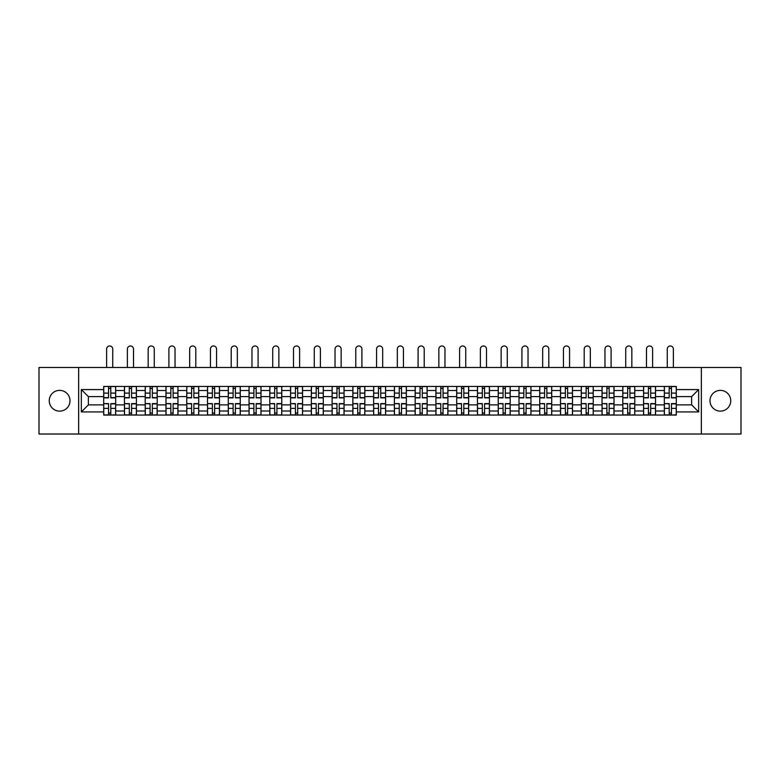 <?xml version="1.0" encoding="UTF-8"?>
<svg xmlns="http://www.w3.org/2000/svg" width="780" height="780" viewBox="0 0 780 780"><rect width="100%" height="100%" fill="white"/><g stroke="black" fill="none" stroke-linecap="round" stroke-linejoin="round"><path stroke-width="1.17" d="M720.369 390.37A10.384 10.384 0 0 0 709.985 400.744A10.384 10.384 0 0 0 720.369 411.128A10.384 10.384 0 0 0 730.753 400.744A10.384 10.384 0 0 0 720.369 390.37M59.631 390.37A10.384 10.384 0 0 0 49.247 400.744A10.384 10.384 0 0 0 59.631 411.128A10.384 10.384 0 0 0 70.015 400.744A10.384 10.384 0 0 0 59.631 390.37M701.337 434.021L741 434.021L741 367.468L39 367.468L39 434.021L701.337 434.021L701.337 367.468M124.459 415.058L124.459 390.497L115.664 390.497L115.664 415.058M115.664 390.497L115.664 386.441M124.459 390.497L124.459 386.441M136.432 386.441L136.432 415.058M145.216 415.058L145.216 386.441M157.199 386.441L157.199 415.058M165.984 415.058L165.984 386.441M177.967 386.441L177.967 415.058M186.751 415.058L186.751 386.441M198.724 386.441L198.724 415.058M207.509 415.058L207.509 386.441M219.492 386.441L219.492 415.058M228.277 415.058L228.277 386.441M240.259 386.441L240.259 415.058M249.044 415.058L249.044 386.441M261.017 386.441L261.017 415.058M269.802 415.058L269.802 386.441M281.785 386.441L281.785 415.058M290.569 415.058L290.569 386.441M302.552 386.441L302.552 415.058M311.337 415.058L311.337 386.441M323.31 386.441L323.31 415.058M332.095 415.058L332.095 386.441M344.077 386.441L344.077 415.058M352.862 415.058L352.862 386.441M364.845 386.441L364.845 415.058M373.63 415.058L373.63 386.441M385.603 386.441L385.603 415.058M394.397 415.058L394.397 386.441M406.37 386.441L406.37 415.058M415.155 415.058L415.155 386.441M427.138 386.441L427.138 415.058M435.923 415.058L435.923 386.441M447.905 386.441L447.905 415.058M456.69 415.058L456.69 386.441M468.663 386.441L468.663 415.058M477.448 415.058L477.448 386.441M489.43 386.441L489.43 415.058M498.215 415.058L498.215 386.441M510.198 386.441L510.198 415.058M518.983 415.058L518.983 386.441M530.956 386.441L530.956 415.058M539.74 415.058L539.74 386.441M551.723 386.441L551.723 415.058M560.508 415.058L560.508 386.441M572.491 386.441L572.491 415.058M581.275 415.058L581.275 386.441M593.249 386.441L593.249 415.058M602.033 415.058L602.033 386.441M614.016 386.441L614.016 415.058M622.801 415.058L622.801 386.441M634.783 386.441L634.783 415.058M643.568 415.058L643.568 386.441M655.541 386.441L655.541 415.058M664.336 415.058L664.336 386.441M664.336 404.878L655.541 404.878M643.568 404.878L634.783 404.878M622.801 404.878L614.016 404.878M602.033 404.878L593.249 404.878M581.275 404.878L572.491 404.878M560.508 404.878L551.723 404.878M539.74 404.878L530.956 404.878M518.983 404.878L510.198 404.878M498.215 404.878L489.43 404.878M477.448 404.878L468.663 404.878M456.69 404.878L447.905 404.878M435.923 404.878L427.138 404.878M415.155 404.878L406.37 404.878M394.397 404.878L385.603 404.878M373.63 404.878L364.845 404.878M352.862 404.878L344.077 404.878M332.095 404.878L323.31 404.878M311.337 404.878L302.552 404.878M290.569 404.878L281.785 404.878M269.802 404.878L261.017 404.878M249.044 404.878L240.259 404.878M228.277 404.878L219.492 404.878M207.509 404.878L198.724 404.878M186.751 404.878L177.967 404.878M165.984 404.878L157.199 404.878M145.216 404.878L136.432 404.878M124.459 404.878L115.664 404.878M664.336 396.62L655.541 396.62M643.568 396.62L634.783 396.62M622.801 396.62L614.016 396.62M602.033 396.62L593.249 396.62M581.275 396.62L572.491 396.62M560.508 396.62L551.723 396.62M539.74 396.62L530.956 396.62M518.983 396.62L510.198 396.62M498.215 396.62L489.43 396.62M477.448 396.62L468.663 396.62M456.69 396.62L447.905 396.62M435.923 396.62L427.138 396.62M415.155 396.62L406.37 396.62M394.397 396.62L385.603 396.62M373.63 396.62L364.845 396.62M352.862 396.62L344.077 396.62M332.095 396.62L323.31 396.62M311.337 396.62L302.552 396.62M290.569 396.62L281.785 396.62M269.802 396.62L261.017 396.62M249.044 396.62L240.259 396.62M228.277 396.62L219.492 396.62M207.509 396.62L198.724 396.62M186.751 396.62L177.967 396.62M165.984 396.62L157.199 396.62M145.216 396.62L136.432 396.62M124.459 396.62L115.664 396.62M88.384 404.878L103.691 404.878L103.691 396.62L88.384 396.62L88.384 404.878L81.325 411.928L81.325 389.571L103.691 389.571L103.691 396.62M676.309 396.62L676.309 404.878L691.616 404.878L691.616 396.62L676.309 396.62L676.309 386.441L103.691 386.441L103.691 389.571M676.309 389.571L698.675 389.571L698.675 411.928L676.309 411.928L676.309 404.878M103.691 404.878L103.691 415.058L676.309 415.058L676.309 411.928M103.691 411.928L81.325 411.928M78.663 434.021L78.663 367.468M110.809 413.059L108.547 413.059M108.547 388.44L110.809 388.44M131.576 413.059L129.314 413.059M129.314 388.44L131.576 388.44M152.344 413.059L150.072 413.059M150.072 388.44L152.344 388.44M173.101 413.059L170.839 413.059M170.839 388.44L173.101 388.44M193.869 413.059L191.607 413.059M191.607 388.44L193.869 388.44M214.636 413.059L212.374 413.059M212.374 388.44L214.636 388.44M235.394 413.059L233.132 413.059M233.132 388.44L235.394 388.44M256.162 413.059L253.9 413.059M253.9 388.44L256.162 388.44M276.929 413.059L274.667 413.059M274.667 388.44L276.929 388.44M297.687 413.059L295.425 413.059M295.425 388.44L297.687 388.44M318.454 413.059L316.192 413.059M316.192 388.44L318.454 388.44M339.222 413.059L336.96 413.059M336.96 388.44L339.222 388.44M359.99 413.059L357.718 413.059M357.718 388.44L359.99 388.44M380.747 413.059L378.485 413.059M378.485 388.44L380.747 388.44M401.515 413.059L399.253 413.059M399.253 388.44L401.515 388.44M422.282 413.059L420.01 413.059M420.01 388.44L422.282 388.44M443.04 413.059L440.778 413.059M440.778 388.44L443.04 388.44M463.808 413.059L461.546 413.059M461.546 388.44L463.808 388.44M484.575 413.059L482.313 413.059M482.313 388.44L484.575 388.44M505.333 413.059L503.071 413.059M503.071 388.44L505.333 388.44M526.1 413.059L523.838 413.059M523.838 388.44L526.1 388.44M546.868 413.059L544.606 413.059M544.606 388.44L546.868 388.44M567.625 413.059L565.364 413.059M565.364 388.44L567.625 388.44M588.393 413.059L586.131 413.059M586.131 388.44L588.393 388.44M609.16 413.059L606.899 413.059M606.899 388.44L609.16 388.44M629.928 413.059L627.656 413.059M627.656 388.44L629.928 388.44M650.686 413.059L648.424 413.059M648.424 388.44L650.686 388.44M671.453 413.059L669.191 413.059M669.191 388.44L671.453 388.44M81.325 389.571L88.384 396.62M691.616 404.878L698.675 411.928M691.616 396.62L698.675 389.571M112.739 367.468L112.739 349.04A3.062 3.062 0 0 0 109.678 345.979A3.062 3.062 0 0 0 106.616 349.04L106.616 367.468M110.809 397.888L110.809 386.568L115.606 386.568L115.606 397.888L110.809 397.888M108.547 388.303L110.809 388.303M106.616 386.441L103.76 386.568L103.76 397.888L108.547 397.888L108.547 386.568L112.739 386.441M108.547 403.894L103.76 403.611L108.547 403.611L108.547 414.921L103.76 414.921L106.421 414.921M103.76 403.894L103.76 414.921M110.809 413.195L108.547 413.195M112.944 414.921L115.606 414.921L115.606 403.611L110.809 403.611L110.809 414.921L106.616 414.921M115.606 414.921L112.739 414.921M133.507 367.468L133.507 349.04A3.062 3.062 0 0 0 130.445 345.979A3.062 3.062 0 0 0 127.384 349.04L127.384 367.468M131.576 397.888L131.576 386.568L136.364 386.568L136.364 397.888L131.576 397.888M129.314 388.303L131.576 388.303M127.384 386.441L124.517 386.568L124.517 397.888L129.314 397.888L129.314 386.568L133.507 386.441M154.274 367.468L154.274 349.04A3.062 3.062 0 0 0 151.213 345.979A3.062 3.062 0 0 0 148.151 349.04L148.151 367.468M152.344 397.888L152.344 386.568L157.131 386.568L157.131 397.888L152.344 397.888M150.072 388.303L152.344 388.303M148.151 386.441L145.285 386.568L145.285 397.888L150.072 397.888L150.072 386.568L154.274 386.441M129.314 403.894L124.517 403.611L129.314 403.611L129.314 414.921L124.517 414.921L127.179 414.921M124.517 403.894L124.517 414.921M131.576 413.195L129.314 413.195M133.702 414.921L136.364 414.921L136.364 403.611L131.576 403.611L131.576 414.921L127.384 414.921M136.364 414.921L133.507 414.921M150.072 403.894L145.285 403.611L150.072 403.611L150.072 414.921L145.285 414.921L147.947 414.921M145.285 403.894L145.285 414.921M152.344 413.195L150.072 413.195M154.469 414.921L157.131 414.921L157.131 403.611L152.344 403.611L152.344 414.921L148.151 414.921M157.131 414.921L154.274 414.921M175.032 367.468L175.032 349.04A3.062 3.062 0 0 0 171.97 345.979A3.062 3.062 0 0 0 168.909 349.04L168.909 367.468M173.101 397.888L173.101 386.568L177.899 386.568L177.899 397.888L173.101 397.888M170.839 388.303L173.101 388.303M168.909 386.441L166.052 386.568L166.052 397.888L170.839 397.888L170.839 386.568L175.032 386.441M195.799 367.468L195.799 349.04A3.062 3.062 0 0 0 192.738 345.979A3.062 3.062 0 0 0 189.676 349.04L189.676 367.468M193.869 397.888L193.869 386.568L198.656 386.568L198.656 397.888L193.869 397.888M191.607 388.303L193.869 388.303M189.676 386.441L186.81 386.568L186.81 397.888L191.607 397.888L191.607 386.568L195.799 386.441M216.567 367.468L216.567 349.04A3.062 3.062 0 0 0 213.505 345.979A3.062 3.062 0 0 0 210.444 349.04L210.444 367.468M214.636 397.888L214.636 386.568L219.424 386.568L219.424 397.888L214.636 397.888M212.374 388.303L214.636 388.303M210.444 386.441L207.578 386.568L207.578 397.888L212.374 397.888L212.374 386.568L216.567 386.441M170.839 403.894L166.052 403.611L170.839 403.611L170.839 414.921L166.052 414.921L168.714 414.921M166.052 403.894L166.052 414.921M173.101 413.195L170.839 413.195M175.237 414.921L177.899 414.921L177.899 403.611L173.101 403.611L173.101 414.921L168.909 414.921M177.899 414.921L175.032 414.921M191.607 403.894L186.81 403.611L191.607 403.611L191.607 414.921L186.81 414.921L189.472 414.921M186.81 403.894L186.81 414.921M193.869 413.195L191.607 413.195M195.995 414.921L198.656 414.921L198.656 403.611L193.869 403.611L193.869 414.921L189.676 414.921M198.656 414.921L195.799 414.921M212.374 403.894L207.578 403.611L212.374 403.611L212.374 414.921L207.578 414.921L210.239 414.921M207.578 403.894L207.578 414.921M214.636 413.195L212.374 413.195M216.762 414.921L219.424 414.921L219.424 403.611L214.636 403.611L214.636 414.921L210.444 414.921M219.424 414.921L216.567 414.921M237.325 367.468L237.325 349.04A3.062 3.062 0 0 0 234.263 345.979A3.062 3.062 0 0 0 231.202 349.04L231.202 367.468M235.394 397.888L235.394 386.568L240.191 386.568L240.191 397.888L235.394 397.888M233.132 388.303L235.394 388.303M231.202 386.441L228.345 386.568L228.345 397.888L233.132 397.888L233.132 386.568L237.325 386.441M233.132 403.894L228.345 403.611L233.132 403.611L233.132 414.921L228.345 414.921L231.007 414.921M228.345 403.894L228.345 414.921M235.394 413.195L233.132 413.195M237.53 414.921L240.191 414.921L240.191 403.611L235.394 403.611L235.394 414.921L231.202 414.921M240.191 414.921L237.325 414.921M258.092 367.468L258.092 349.04A3.062 3.062 0 0 0 255.031 345.979A3.062 3.062 0 0 0 251.969 349.04L251.969 367.468M256.162 397.888L256.162 386.568L260.959 386.568L260.959 397.888L256.162 397.888M253.9 388.303L256.162 388.303M251.969 386.441L249.103 386.568L249.103 397.888L253.9 397.888L253.9 386.568L258.092 386.441M253.9 403.894L249.103 403.611L253.9 403.611L253.9 414.921L249.103 414.921L251.774 414.921M249.103 403.894L249.103 414.921M256.162 413.195L253.9 413.195M258.287 414.921L260.959 414.921L260.959 403.611L256.162 403.611L256.162 414.921L251.969 414.921M260.959 414.921L258.092 414.921M278.86 367.468L278.86 349.04A3.062 3.062 0 0 0 275.798 345.979A3.062 3.062 0 0 0 272.737 349.04L272.737 367.468M276.929 397.888L276.929 386.568L281.716 386.568L281.716 397.888L276.929 397.888M274.667 388.303L276.929 388.303M272.737 386.441L269.87 386.568L269.87 397.888L274.667 397.888L274.667 386.568L278.86 386.441M274.667 403.894L269.87 403.611L274.667 403.611L274.667 414.921L269.87 414.921L272.532 414.921M269.87 403.894L269.87 414.921M276.929 413.195L274.667 413.195M279.055 414.921L281.716 414.921L281.716 403.611L276.929 403.611L276.929 414.921L272.737 414.921M281.716 414.921L278.86 414.921M299.618 367.468L299.618 349.04A3.062 3.062 0 0 0 296.556 345.979A3.062 3.062 0 0 0 293.494 349.04L293.494 367.468M297.687 397.888L297.687 386.568L302.484 386.568L302.484 397.888L297.687 397.888M295.425 388.303L297.687 388.303M293.494 386.441L290.638 386.568L290.638 397.888L295.425 397.888L295.425 386.568L299.618 386.441M295.425 403.894L290.638 403.611L295.425 403.611L295.425 414.921L290.638 414.921L293.299 414.921M290.638 403.894L290.638 414.921M297.687 413.195L295.425 413.195M299.822 414.921L302.484 414.921L302.484 403.611L297.687 403.611L297.687 414.921L293.494 414.921M302.484 414.921L299.618 414.921M320.385 367.468L320.385 349.04A3.062 3.062 0 0 0 317.323 345.979A3.062 3.062 0 0 0 314.262 349.04L314.262 367.468M318.454 397.888L318.454 386.568L323.252 386.568L323.252 397.888L318.454 397.888M316.192 388.303L318.454 388.303M314.262 386.441L311.405 386.568L311.405 397.888L316.192 397.888L316.192 386.568L320.385 386.441M316.192 403.894L311.405 403.611L316.192 403.611L316.192 414.921L311.405 414.921L314.067 414.921M311.405 403.894L311.405 414.921M318.454 413.195L316.192 413.195M320.59 414.921L323.252 414.921L323.252 403.611L318.454 403.611L318.454 414.921L314.262 414.921M323.252 414.921L320.385 414.921M341.152 367.468L341.152 349.04A3.062 3.062 0 0 0 338.091 345.979A3.062 3.062 0 0 0 335.029 349.04L335.029 367.468M339.222 397.888L339.222 386.568L344.009 386.568L344.009 397.888L339.222 397.888M336.96 388.303L339.222 388.303M335.029 386.441L332.163 386.568L332.163 397.888L336.96 397.888L336.96 386.568L341.152 386.441M336.96 403.894L332.163 403.611L336.96 403.611L336.96 414.921L332.163 414.921L334.825 414.921M332.163 403.894L332.163 414.921M339.222 413.195L336.96 413.195M341.348 414.921L344.009 414.921L344.009 403.611L339.222 403.611L339.222 414.921L335.029 414.921M344.009 414.921L341.152 414.921M361.91 367.468L361.91 349.04A3.062 3.062 0 0 0 358.849 345.979A3.062 3.062 0 0 0 355.787 349.04L355.787 367.468M359.99 397.888L359.99 386.568L364.777 386.568L364.777 397.888L359.99 397.888M357.718 388.303L359.99 388.303M355.787 386.441L352.93 386.568L352.93 397.888L357.718 397.888L357.718 386.568L361.91 386.441M357.718 403.894L352.93 403.611L357.718 403.611L357.718 414.921L352.93 414.921L355.592 414.921M352.93 403.894L352.93 414.921M359.99 413.195L357.718 413.195M362.115 414.921L364.777 414.921L364.777 403.611L359.99 403.611L359.99 414.921L355.787 414.921M364.777 414.921L361.91 414.921M382.678 367.468L382.678 349.04A3.062 3.062 0 0 0 379.616 345.979A3.062 3.062 0 0 0 376.555 349.04L376.555 367.468M380.747 397.888L380.747 386.568L385.544 386.568L385.544 397.888L380.747 397.888M378.485 388.303L380.747 388.303M376.555 386.441L373.698 386.568L373.698 397.888L378.485 397.888L378.485 386.568L382.678 386.441M378.485 403.894L373.698 403.611L378.485 403.611L378.485 414.921L373.698 414.921L376.36 414.921M373.698 403.894L373.698 414.921M380.747 413.195L378.485 413.195M382.882 414.921L385.544 414.921L385.544 403.611L380.747 403.611L380.747 414.921L376.555 414.921M385.544 414.921L382.678 414.921M403.445 367.468L403.445 349.04A3.062 3.062 0 0 0 400.384 345.979A3.062 3.062 0 0 0 397.322 349.04L397.322 367.468M401.515 397.888L401.515 386.568L406.302 386.568L406.302 397.888L401.515 397.888M399.253 388.303L401.515 388.303M397.322 386.441L394.456 386.568L394.456 397.888L399.253 397.888L399.253 386.568L403.445 386.441M399.253 403.894L394.456 403.611L399.253 403.611L399.253 414.921L394.456 414.921L397.118 414.921M394.456 403.894L394.456 414.921M401.515 413.195L399.253 413.195M403.64 414.921L406.302 414.921L406.302 403.611L401.515 403.611L401.515 414.921L397.322 414.921M406.302 414.921L403.445 414.921M424.213 367.468L424.213 349.04A3.062 3.062 0 0 0 421.151 345.979A3.062 3.062 0 0 0 418.09 349.04L418.09 367.468M422.282 397.888L422.282 386.568L427.069 386.568L427.069 397.888L422.282 397.888M420.01 388.303L422.282 388.303M418.09 386.441L415.223 386.568L415.223 397.888L420.01 397.888L420.01 386.568L424.213 386.441M420.01 403.894L415.223 403.611L420.01 403.611L420.01 414.921L415.223 414.921L417.885 414.921M415.223 403.894L415.223 414.921M422.282 413.195L420.01 413.195M424.408 414.921L427.069 414.921L427.069 403.611L422.282 403.611L422.282 414.921L418.09 414.921M427.069 414.921L424.213 414.921M444.97 367.468L444.97 349.04A3.062 3.062 0 0 0 441.909 345.979A3.062 3.062 0 0 0 438.848 349.04L438.848 367.468M443.04 397.888L443.04 386.568L447.837 386.568L447.837 397.888L443.04 397.888M440.778 388.303L443.04 388.303M438.848 386.441L435.991 386.568L435.991 397.888L440.778 397.888L440.778 386.568L444.97 386.441M440.778 403.894L435.991 403.611L440.778 403.611L440.778 414.921L435.991 414.921L438.652 414.921M435.991 403.894L435.991 414.921M443.04 413.195L440.778 413.195M445.175 414.921L447.837 414.921L447.837 403.611L443.04 403.611L443.04 414.921L438.848 414.921M447.837 414.921L444.97 414.921M465.738 367.468L465.738 349.04A3.062 3.062 0 0 0 462.677 345.979A3.062 3.062 0 0 0 459.615 349.04L459.615 367.468M463.808 397.888L463.808 386.568L468.595 386.568L468.595 397.888L463.808 397.888M461.546 388.303L463.808 388.303M459.615 386.441L456.748 386.568L456.748 397.888L461.546 397.888L461.546 386.568L465.738 386.441M461.546 403.894L456.748 403.611L461.546 403.611L461.546 414.921L456.748 414.921L459.41 414.921M456.748 403.894L456.748 414.921M463.808 413.195L461.546 413.195M465.933 414.921L468.595 414.921L468.595 403.611L463.808 403.611L463.808 414.921L459.615 414.921M468.595 414.921L465.738 414.921M486.505 367.468L486.505 349.04A3.062 3.062 0 0 0 483.444 345.979A3.062 3.062 0 0 0 480.382 349.04L480.382 367.468M484.575 397.888L484.575 386.568L489.362 386.568L489.362 397.888L484.575 397.888M482.313 388.303L484.575 388.303M480.382 386.441L477.516 386.568L477.516 397.888L482.313 397.888L482.313 386.568L486.505 386.441M482.313 403.894L477.516 403.611L482.313 403.611L482.313 414.921L477.516 414.921L480.178 414.921M477.516 403.894L477.516 414.921M484.575 413.195L482.313 413.195M486.7 414.921L489.362 414.921L489.362 403.611L484.575 403.611L484.575 414.921L480.382 414.921M489.362 414.921L486.505 414.921M507.263 367.468L507.263 349.04A3.062 3.062 0 0 0 504.202 345.979A3.062 3.062 0 0 0 501.14 349.04L501.14 367.468M505.333 397.888L505.333 386.568L510.13 386.568L510.13 397.888L505.333 397.888M503.071 388.303L505.333 388.303M501.14 386.441L498.284 386.568L498.284 397.888L503.071 397.888L503.071 386.568L507.263 386.441M503.071 403.894L498.284 403.611L503.071 403.611L503.071 414.921L498.284 414.921L500.945 414.921M498.284 403.894L498.284 414.921M505.333 413.195L503.071 413.195M507.468 414.921L510.13 414.921L510.13 403.611L505.333 403.611L505.333 414.921L501.14 414.921M510.13 414.921L507.263 414.921M528.031 367.468L528.031 349.04A3.062 3.062 0 0 0 524.969 345.979A3.062 3.062 0 0 0 521.908 349.04L521.908 367.468M526.1 397.888L526.1 386.568L530.897 386.568L530.897 397.888L526.1 397.888M523.838 388.303L526.1 388.303M521.908 386.441L519.041 386.568L519.041 397.888L523.838 397.888L523.838 386.568L528.031 386.441M523.838 403.894L519.041 403.611L523.838 403.611L523.838 414.921L519.041 414.921L521.713 414.921M519.041 403.894L519.041 414.921M526.1 413.195L523.838 413.195M528.226 414.921L530.897 414.921L530.897 403.611L526.1 403.611L526.1 414.921L521.908 414.921M530.897 414.921L528.031 414.921M548.798 367.468L548.798 349.04A3.062 3.062 0 0 0 545.737 345.979A3.062 3.062 0 0 0 542.675 349.04L542.675 367.468M546.868 397.888L546.868 386.568L551.655 386.568L551.655 397.888L546.868 397.888M544.606 388.303L546.868 388.303M542.675 386.441L539.809 386.568L539.809 397.888L544.606 397.888L544.606 386.568L548.798 386.441M544.606 403.894L539.809 403.611L544.606 403.611L544.606 414.921L539.809 414.921L542.471 414.921M539.809 403.894L539.809 414.921M546.868 413.195L544.606 413.195M548.993 414.921L551.655 414.921L551.655 403.611L546.868 403.611L546.868 414.921L542.675 414.921M551.655 414.921L548.798 414.921M569.556 367.468L569.556 349.04A3.062 3.062 0 0 0 566.495 345.979A3.062 3.062 0 0 0 563.433 349.04L563.433 367.468M567.625 397.888L567.625 386.568L572.423 386.568L572.423 397.888L567.625 397.888M565.364 388.303L567.625 388.303M563.433 386.441L560.576 386.568L560.576 397.888L565.364 397.888L565.364 386.568L569.556 386.441M565.364 403.894L560.576 403.611L565.364 403.611L565.364 414.921L560.576 414.921L563.238 414.921M560.576 403.894L560.576 414.921M567.625 413.195L565.364 413.195M569.761 414.921L572.423 414.921L572.423 403.611L567.625 403.611L567.625 414.921L563.433 414.921M572.423 414.921L569.556 414.921M590.323 367.468L590.323 349.04A3.062 3.062 0 0 0 587.262 345.979A3.062 3.062 0 0 0 584.2 349.04L584.2 367.468M588.393 397.888L588.393 386.568L593.19 386.568L593.19 397.888L588.393 397.888M586.131 388.303L588.393 388.303M584.2 386.441L581.344 386.568L581.344 397.888L586.131 397.888L586.131 386.568L590.323 386.441M586.131 403.894L581.344 403.611L586.131 403.611L586.131 414.921L581.344 414.921L584.005 414.921M581.344 403.894L581.344 414.921M588.393 413.195L586.131 413.195M590.528 414.921L593.19 414.921L593.19 403.611L588.393 403.611L588.393 414.921L584.2 414.921M593.19 414.921L590.323 414.921M611.091 367.468L611.091 349.04A3.062 3.062 0 0 0 608.029 345.979A3.062 3.062 0 0 0 604.968 349.04L604.968 367.468M609.16 397.888L609.16 386.568L613.948 386.568L613.948 397.888L609.16 397.888M606.899 388.303L609.16 388.303M604.968 386.441L602.101 386.568L602.101 397.888L606.899 397.888L606.899 386.568L611.091 386.441M606.899 403.894L602.101 403.611L606.899 403.611L606.899 414.921L602.101 414.921L604.763 414.921M602.101 403.894L602.101 414.921M609.16 413.195L606.899 413.195M611.286 414.921L613.948 414.921L613.948 403.611L609.16 403.611L609.16 414.921L604.968 414.921M613.948 414.921L611.091 414.921M631.849 367.468L631.849 349.04A3.062 3.062 0 0 0 628.787 345.979A3.062 3.062 0 0 0 625.726 349.04L625.726 367.468M629.928 397.888L629.928 386.568L634.715 386.568L634.715 397.888L629.928 397.888M627.656 388.303L629.928 388.303M625.726 386.441L622.869 386.568L622.869 397.888L627.656 397.888L627.656 386.568L631.849 386.441M627.656 403.894L622.869 403.611L627.656 403.611L627.656 414.921L622.869 414.921L625.531 414.921M622.869 403.894L622.869 414.921M629.928 413.195L627.656 413.195M632.053 414.921L634.715 414.921L634.715 403.611L629.928 403.611L629.928 414.921L625.726 414.921M634.715 414.921L631.849 414.921M652.616 367.468L652.616 349.04A3.062 3.062 0 0 0 649.555 345.979A3.062 3.062 0 0 0 646.493 349.04L646.493 367.468M650.686 397.888L650.686 386.568L655.483 386.568L655.483 397.888L650.686 397.888M648.424 388.303L650.686 388.303M646.493 386.441L643.636 386.568L643.636 397.888L648.424 397.888L648.424 386.568L652.616 386.441M648.424 403.894L643.636 403.611L648.424 403.611L648.424 414.921L643.636 414.921L646.298 414.921M643.636 403.894L643.636 414.921M650.686 413.195L648.424 413.195M652.821 414.921L655.483 414.921L655.483 403.611L650.686 403.611L650.686 414.921L646.493 414.921M655.483 414.921L652.616 414.921M673.384 367.468L673.384 349.04A3.062 3.062 0 0 0 670.322 345.979A3.062 3.062 0 0 0 667.261 349.04L667.261 367.468M671.453 397.888L671.453 386.568L676.24 386.568L676.24 397.888L671.453 397.888M669.191 388.303L671.453 388.303M667.261 386.441L664.394 386.568L664.394 397.888L669.191 397.888L669.191 386.568L673.384 386.441M669.191 403.894L664.394 403.611L669.191 403.611L669.191 414.921L664.394 414.921L667.056 414.921M664.394 403.894L664.394 414.921M671.453 413.195L669.191 413.195M673.579 414.921L676.24 414.921L676.24 403.611L671.453 403.611L671.453 414.921L667.261 414.921M676.24 414.921L673.384 414.921M643.568 390.497L634.783 390.497M622.801 390.497L614.016 390.497M602.033 390.497L593.249 390.497M581.275 390.497L572.491 390.497M560.508 390.497L551.723 390.497M539.74 390.497L530.956 390.497M518.983 390.497L510.198 390.497M498.215 390.497L489.43 390.497M477.448 390.497L468.663 390.497M456.69 390.497L447.905 390.497M435.923 390.497L427.138 390.497M415.155 390.497L406.37 390.497M394.397 390.497L385.603 390.497M373.63 390.497L364.845 390.497M352.862 390.497L344.077 390.497M332.095 390.497L323.31 390.497M311.337 390.497L302.552 390.497M290.569 390.497L281.785 390.497M269.802 390.497L261.017 390.497M249.044 390.497L240.259 390.497M228.277 390.497L219.492 390.497M207.509 390.497L198.724 390.497M186.751 390.497L177.967 390.497M165.984 390.497L157.199 390.497M145.216 390.497L136.432 390.497M664.336 390.497L655.541 390.497M643.568 411.002L634.783 411.002M622.801 411.002L614.016 411.002M602.033 411.002L593.249 411.002M581.275 411.002L572.491 411.002M560.508 411.002L551.723 411.002M539.74 411.002L530.956 411.002M518.983 411.002L510.198 411.002M498.215 411.002L489.43 411.002M477.448 411.002L468.663 411.002M456.69 411.002L447.905 411.002M435.923 411.002L427.138 411.002M415.155 411.002L406.37 411.002M394.397 411.002L385.603 411.002M373.63 411.002L364.845 411.002M352.862 411.002L344.077 411.002M332.095 411.002L323.31 411.002M311.337 411.002L302.552 411.002M290.569 411.002L281.785 411.002M269.802 411.002L261.017 411.002M249.044 411.002L240.259 411.002M228.277 411.002L219.492 411.002M207.509 411.002L198.724 411.002M186.751 411.002L177.967 411.002M165.984 411.002L157.199 411.002M145.216 411.002L136.432 411.002M124.459 411.002L115.664 411.002M664.336 411.002L655.541 411.002M110.809 397.605L115.606 397.605M110.809 393.11L115.606 393.11M103.76 397.605L108.547 397.605M103.76 393.11L108.547 393.11M108.547 408.389L103.76 408.389M115.606 403.894L110.809 403.894M115.606 408.389L110.809 408.389M131.576 397.605L136.364 397.605M131.576 393.11L136.364 393.11M124.517 397.605L129.314 397.605M124.517 393.11L129.314 393.11M152.344 397.605L157.131 397.605M152.344 393.11L157.131 393.11M145.285 397.605L150.072 397.605M145.285 393.11L150.072 393.11M129.314 408.389L124.517 408.389M136.364 403.894L131.576 403.894M136.364 408.389L131.576 408.389M150.072 408.389L145.285 408.389M157.131 403.894L152.344 403.894M157.131 408.389L152.344 408.389M173.101 397.605L177.899 397.605M173.101 393.11L177.899 393.11M166.052 397.605L170.839 397.605M166.052 393.11L170.839 393.11M193.869 397.605L198.656 397.605M193.869 393.11L198.656 393.11M186.81 397.605L191.607 397.605M186.81 393.11L191.607 393.11M214.636 397.605L219.424 397.605M214.636 393.11L219.424 393.11M207.578 397.605L212.374 397.605M207.578 393.11L212.374 393.11M170.839 408.389L166.052 408.389M177.899 403.894L173.101 403.894M177.899 408.389L173.101 408.389M191.607 408.389L186.81 408.389M198.656 403.894L193.869 403.894M198.656 408.389L193.869 408.389M212.374 408.389L207.578 408.389M219.424 403.894L214.636 403.894M219.424 408.389L214.636 408.389M235.394 397.605L240.191 397.605M235.394 393.11L240.191 393.11M228.345 397.605L233.132 397.605M228.345 393.11L233.132 393.11M233.132 408.389L228.345 408.389M240.191 403.894L235.394 403.894M240.191 408.389L235.394 408.389M256.162 397.605L260.959 397.605M256.162 393.11L260.959 393.11M249.103 397.605L253.9 397.605M249.103 393.11L253.9 393.11M253.9 408.389L249.103 408.389M260.959 403.894L256.162 403.894M260.959 408.389L256.162 408.389M276.929 397.605L281.716 397.605M276.929 393.11L281.716 393.11M269.87 397.605L274.667 397.605M269.87 393.11L274.667 393.11M274.667 408.389L269.87 408.389M281.716 403.894L276.929 403.894M281.716 408.389L276.929 408.389M297.687 397.605L302.484 397.605M297.687 393.11L302.484 393.11M290.638 397.605L295.425 397.605M290.638 393.11L295.425 393.11M295.425 408.389L290.638 408.389M302.484 403.894L297.687 403.894M302.484 408.389L297.687 408.389M318.454 397.605L323.252 397.605M318.454 393.11L323.252 393.11M311.405 397.605L316.192 397.605M311.405 393.11L316.192 393.11M316.192 408.389L311.405 408.389M323.252 403.894L318.454 403.894M323.252 408.389L318.454 408.389M339.222 397.605L344.009 397.605M339.222 393.11L344.009 393.11M332.163 397.605L336.96 397.605M332.163 393.11L336.96 393.11M336.96 408.389L332.163 408.389M344.009 403.894L339.222 403.894M344.009 408.389L339.222 408.389M359.99 397.605L364.777 397.605M359.99 393.11L364.777 393.11M352.93 397.605L357.718 397.605M352.93 393.11L357.718 393.11M357.718 408.389L352.93 408.389M364.777 403.894L359.99 403.894M364.777 408.389L359.99 408.389M380.747 397.605L385.544 397.605M380.747 393.11L385.544 393.11M373.698 397.605L378.485 397.605M373.698 393.11L378.485 393.11M378.485 408.389L373.698 408.389M385.544 403.894L380.747 403.894M385.544 408.389L380.747 408.389M401.515 397.605L406.302 397.605M401.515 393.11L406.302 393.11M394.456 397.605L399.253 397.605M394.456 393.11L399.253 393.11M399.253 408.389L394.456 408.389M406.302 403.894L401.515 403.894M406.302 408.389L401.515 408.389M422.282 397.605L427.069 397.605M422.282 393.11L427.069 393.11M415.223 397.605L420.01 397.605M415.223 393.11L420.01 393.11M420.01 408.389L415.223 408.389M427.069 403.894L422.282 403.894M427.069 408.389L422.282 408.389M443.04 397.605L447.837 397.605M443.04 393.11L447.837 393.11M435.991 397.605L440.778 397.605M435.991 393.11L440.778 393.11M440.778 408.389L435.991 408.389M447.837 403.894L443.04 403.894M447.837 408.389L443.04 408.389M463.808 397.605L468.595 397.605M463.808 393.11L468.595 393.11M456.748 397.605L461.546 397.605M456.748 393.11L461.546 393.11M461.546 408.389L456.748 408.389M468.595 403.894L463.808 403.894M468.595 408.389L463.808 408.389M484.575 397.605L489.362 397.605M484.575 393.11L489.362 393.11M477.516 397.605L482.313 397.605M477.516 393.11L482.313 393.11M482.313 408.389L477.516 408.389M489.362 403.894L484.575 403.894M489.362 408.389L484.575 408.389M505.333 397.605L510.13 397.605M505.333 393.11L510.13 393.11M498.284 397.605L503.071 397.605M498.284 393.11L503.071 393.11M503.071 408.389L498.284 408.389M510.13 403.894L505.333 403.894M510.13 408.389L505.333 408.389M526.1 397.605L530.897 397.605M526.1 393.11L530.897 393.11M519.041 397.605L523.838 397.605M519.041 393.11L523.838 393.11M523.838 408.389L519.041 408.389M530.897 403.894L526.1 403.894M530.897 408.389L526.1 408.389M546.868 397.605L551.655 397.605M546.868 393.11L551.655 393.11M539.809 397.605L544.606 397.605M539.809 393.11L544.606 393.11M544.606 408.389L539.809 408.389M551.655 403.894L546.868 403.894M551.655 408.389L546.868 408.389M567.625 397.605L572.423 397.605M567.625 393.11L572.423 393.11M560.576 397.605L565.364 397.605M560.576 393.11L565.364 393.11M565.364 408.389L560.576 408.389M572.423 403.894L567.625 403.894M572.423 408.389L567.625 408.389M588.393 397.605L593.19 397.605M588.393 393.11L593.19 393.11M581.344 397.605L586.131 397.605M581.344 393.11L586.131 393.11M586.131 408.389L581.344 408.389M593.19 403.894L588.393 403.894M593.19 408.389L588.393 408.389M609.16 397.605L613.948 397.605M609.16 393.11L613.948 393.11M602.101 397.605L606.899 397.605M602.101 393.11L606.899 393.11M606.899 408.389L602.101 408.389M613.948 403.894L609.16 403.894M613.948 408.389L609.16 408.389M629.928 397.605L634.715 397.605M629.928 393.11L634.715 393.11M622.869 397.605L627.656 397.605M622.869 393.11L627.656 393.11M627.656 408.389L622.869 408.389M634.715 403.894L629.928 403.894M634.715 408.389L629.928 408.389M650.686 397.605L655.483 397.605M650.686 393.11L655.483 393.11M643.636 397.605L648.424 397.605M643.636 393.11L648.424 393.11M648.424 408.389L643.636 408.389M655.483 403.894L650.686 403.894M655.483 408.389L650.686 408.389M671.453 397.605L676.24 397.605M671.453 393.11L676.24 393.11M664.394 397.605L669.191 397.605M664.394 393.11L669.191 393.11M669.191 408.389L664.394 408.389M676.24 403.894L671.453 403.894M676.24 408.389L671.453 408.389"/></g></svg>
